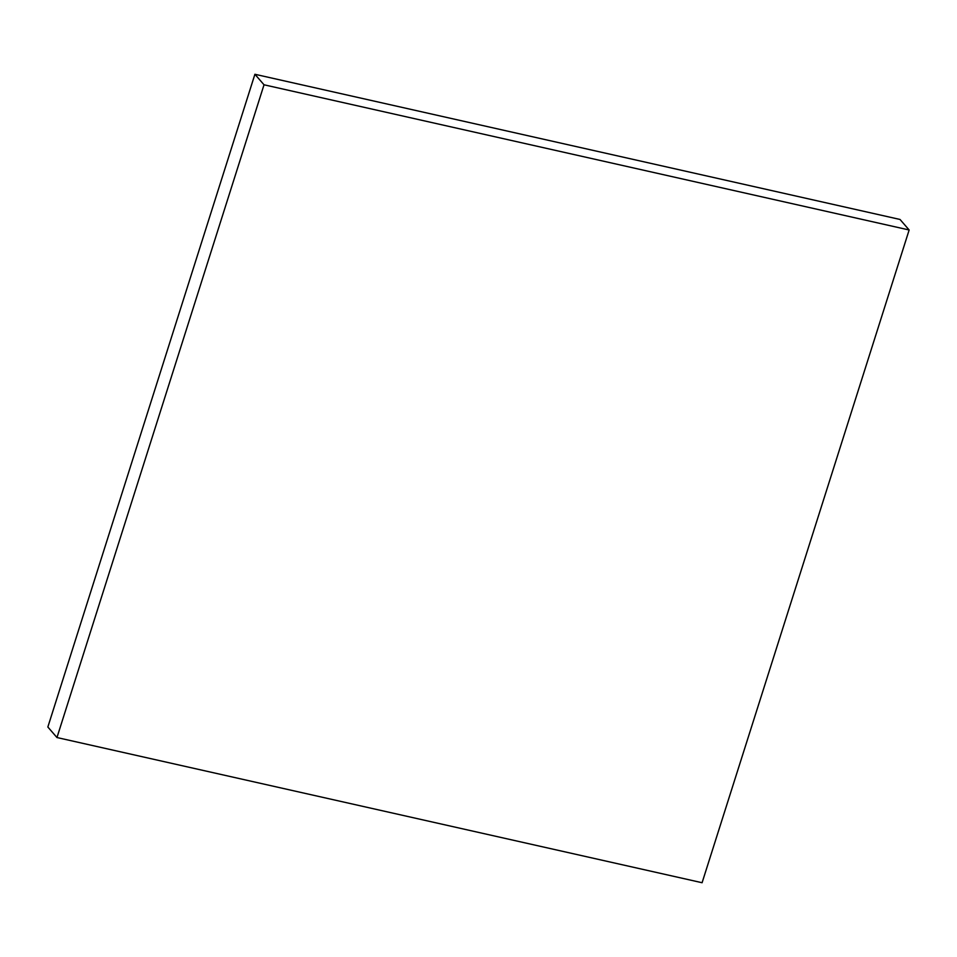 <?xml version="1.0" encoding="UTF-8"?>
<svg xmlns="http://www.w3.org/2000/svg" width="957" height="957" viewBox="0 0 957 957"><rect width="100%" height="100%" fill="white"/><g stroke="black" fill="none" stroke-linecap="round" stroke-linejoin="round"><path stroke-width="1.44" d="M56.965 737.536L47.85 727.009L56.965 737.536L264.024 84.79L254.909 74.275L47.85 727.009L254.909 74.275L264.024 84.79L909.15 229.991L900.035 219.464L254.909 74.275L900.035 219.464L909.15 229.991L702.091 882.725L56.965 737.536L702.091 882.725L909.15 229.991L264.024 84.79L56.965 737.536"/></g></svg>
